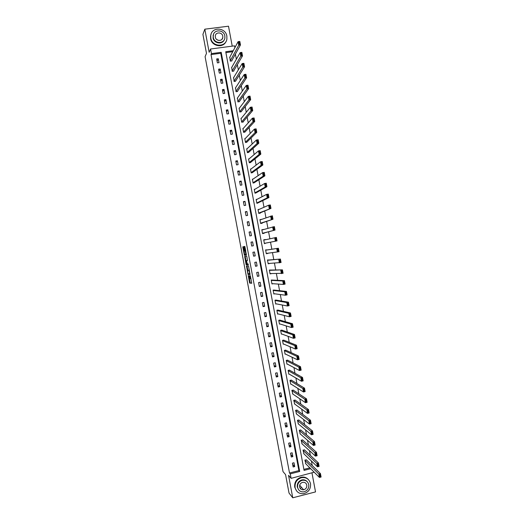 <?xml version="1.0" encoding="UTF-8"?>
<svg xmlns="http://www.w3.org/2000/svg" width="524" height="524" viewBox="0 0 524 524"><rect width="100%" height="100%" fill="white"/><g stroke="black" fill="none" stroke-linecap="round" stroke-linejoin="round"><path stroke-width="0.79" d="M248.225 275.5L249.647 283.071L251.723 283.255L250.334 275.565L250.485 278.827L249.26 275.519L249.155 278.689L248.225 275.5M243.627 247.282L243.405 246.68L242.867 246.791L242.874 247.426L244.426 255.286L246.431 255.05L244.806 246.398L244.145 246.529L244.151 247.177L245.926 254.219L244.531 254.337L243.627 247.282M211.021 54.581L289.51 472.982L298.89 470.618L220.735 53.291L211.021 54.581L211.447 53.618L210.576 48.994L234.556 45.843L234.89 47.651M314.19 472.196L291.115 478.346L288.547 475.347L292.759 497.8L289.032 493.077L285.567 474.626L283.026 471.62L205.094 56.664L206.476 53.356L202.912 34.368L204.825 29.18L209.161 52.302L210.576 48.994M291.115 478.346L290.27 473.853L299.689 471.482L221.2 52.321L211.447 53.618M289.51 472.982L290.27 473.853M246.47 265.989L248.035 274.471L250.086 274.524L248.5 265.91L246.47 265.989M246.044 264.299L244.669 256.393L246.634 256.144L246.863 256.76L247.466 260.559L246.653 260.638L246.66 261.266L247.243 263.945L248.153 263.926L248.291 264.79L246.267 264.908L246.044 264.299L246.627 264.011M232.23 46.151L228.503 26.2L204.825 29.18M292.759 497.8L315.527 491.912L312.003 473.061M294.704 466.589L293.984 462.757L292.418 463.144L293.139 466.982L294.704 466.589L292.654 464.382M292.831 456.62L292.117 452.788L290.551 453.175L291.272 457.007L292.831 456.62L290.807 454.524M290.964 446.644L290.244 442.806L288.678 443.193L289.399 447.031L290.964 446.644L288.953 444.66M289.097 436.669L288.377 432.824L286.805 433.204L287.525 437.042L289.097 436.669L287.106 434.796M287.224 426.68L286.504 422.835L284.932 423.209L285.652 427.053L287.224 426.68L285.252 424.918M285.351 416.685L284.63 412.84L283.058 413.207L283.779 417.052L285.351 416.685L283.405 415.041M283.477 406.683L282.757 402.832L281.185 403.198L281.905 407.05L283.477 406.683L281.552 405.15M281.598 396.675L280.877 392.823L279.305 393.183L280.026 397.035L281.598 396.675L279.698 395.26M279.724 386.66L279.004 382.808L277.425 383.162L278.152 387.02L279.724 386.66L277.838 385.356M277.844 376.638L277.124 372.78L275.545 373.134L276.272 376.992L277.844 376.638L275.984 375.453M275.965 366.61L275.244 362.752L273.666 363.099L274.393 366.957L275.965 366.61L274.124 365.536M274.085 356.575L273.364 352.718L271.786 353.058L272.506 356.923L274.085 356.575L272.264 355.619M272.205 346.534L271.484 342.67L269.899 343.01L270.626 346.875L272.205 346.534L270.404 345.689M270.325 336.487L269.598 332.622L268.019 332.956L268.74 336.827L270.325 336.487L268.543 335.76M268.439 326.432L267.712 322.568L266.133 322.895L266.854 326.766L268.439 326.432L266.677 325.817M266.552 316.372L265.825 312.501L264.247 312.828L264.967 316.699L266.552 316.372L264.817 315.874M264.666 306.304L263.939 302.433L262.354 302.754L263.081 306.632L264.666 306.304L262.95 305.918M262.779 296.23L262.052 292.353L260.467 292.674L261.194 296.551L262.779 296.23L261.083 295.962M260.887 286.15L260.166 282.272L258.574 282.587L259.301 286.464L260.887 286.15L259.216 285.993M259 276.063L258.273 272.179L256.681 272.493L257.408 276.371L259 276.063L257.343 276.024M257.107 265.969L256.38 262.085L254.788 262.386L255.516 266.277L257.107 265.969L255.476 266.048M255.214 255.869L254.487 251.978L252.896 252.28L253.623 256.171L255.214 255.869L253.603 256.059M253.321 245.763L252.594 241.872L250.996 242.167L251.73 246.057L253.321 245.763M251.428 235.643L250.695 231.752L249.103 232.047L249.83 235.938L251.428 235.643M249.529 225.523L248.802 221.632L247.204 221.914L247.937 225.811L249.529 225.523M247.629 215.397L246.902 211.499L245.304 211.781L246.038 215.678L247.629 215.397M245.73 205.264L245.003 201.36L243.405 201.642L244.132 205.539L245.73 205.264M243.83 195.118L243.103 191.221L241.499 191.489L242.232 195.393L243.83 195.118M241.931 184.972L241.197 181.068L239.599 181.337L240.333 185.241L241.931 184.972M240.025 174.82L239.298 170.909L237.693 171.178L238.427 175.082L240.025 174.82M238.125 164.654L237.392 160.744L235.787 161.006L236.521 164.916L238.125 164.654M236.219 154.488L235.486 150.571L233.881 150.833L234.614 154.744L236.219 154.488M234.313 144.31L233.58 140.399L231.968 140.648L232.702 144.565L234.313 144.31M232.401 134.131L231.667 130.214L230.062 130.463L230.796 134.38L232.401 134.131M230.494 123.939L229.761 120.022L228.15 120.265L228.883 124.188L230.494 123.939M228.582 113.747L227.848 109.824L226.237 110.06L226.971 113.983L228.582 113.747M226.669 103.542L225.936 99.619L224.324 99.855L225.058 103.778L226.669 103.542M224.757 93.331L224.023 89.407L222.405 89.637L223.145 93.567L224.757 93.331M222.844 83.12L222.104 79.19L220.493 79.412L221.226 83.342L222.844 83.12M220.925 72.895L220.191 68.958L218.573 69.181L219.314 73.118L220.925 72.895M219.012 62.664L218.272 58.727L216.654 58.943L217.394 62.887L219.012 62.664M312.258 465.6L311.4 460.996M310.346 455.363L309.461 450.647M308.433 445.125L307.529 440.291M306.52 434.874L305.597 429.929M304.601 424.623L303.658 419.554M302.689 414.36L301.719 409.179M300.769 404.089L299.78 398.79M298.85 393.819L297.835 388.402M296.925 383.535L295.896 378.001M295.005 373.245L293.951 367.593M293.08 362.949L292.006 357.178M291.161 352.645L290.06 346.757M289.228 342.336L288.108 336.329M287.303 332.019L286.163 325.895M285.377 321.69L284.211 315.455M283.445 311.361L282.259 305.007M281.512 301.025L280.307 294.547M279.58 290.676L278.349 284.087M277.648 280.32L276.397 273.613M275.716 269.965L274.438 263.133M273.777 259.596L272.48 252.647M271.838 249.221L270.522 242.173M269.886 238.793L268.583 231.785M267.928 228.287L266.637 221.39M265.963 217.781L264.699 210.989M263.998 207.262L262.753 200.587M262.033 196.736L260.808 190.173M260.068 186.203L258.863 179.752M258.096 175.671L256.911 169.317M256.131 165.119L254.965 158.883M254.16 154.567L253.013 148.443M252.182 144.008L251.062 137.995M250.21 133.443L249.11 127.535M248.232 122.865L247.151 117.068M246.26 112.28L245.199 106.601M244.282 101.695L243.241 96.121M242.298 91.097L241.282 85.635M240.32 80.493L239.317 75.142M238.335 69.882L237.359 64.642M236.35 59.258L235.394 54.136M232.735 51.693L225.896 52.603M303.874 469.366L309.854 467.86M306.501 459.974L304.889 460.039L305.813 463.812M304.647 450.037L303.029 450.103L303.966 453.869M302.787 440.094L301.169 440.153L302.112 443.926M300.927 430.145L299.309 430.197L300.265 433.97M299.066 420.183L297.449 420.235L298.418 424.008M297.2 410.22L295.582 410.266L296.571 414.039M295.339 400.251L293.715 400.297L294.724 404.063M293.473 390.275L291.848 390.315L292.877 394.081M291.606 380.293L289.982 380.326L290.702 384.171L291.03 384.092M289.739 370.304L288.115 370.33L288.835 374.175L289.189 374.097M287.866 360.309L286.242 360.329L286.962 364.18L287.349 364.095M285.999 350.307L284.375 350.327L285.089 354.172L285.514 354.08M284.126 340.292L282.502 340.312L283.222 344.163L283.681 344.065M282.253 330.277L280.628 330.29L281.349 334.142L281.86 334.037M280.379 320.256L278.748 320.262L279.469 324.12L280.052 323.996M278.506 310.228L276.875 310.228L277.596 314.086L278.264 313.948M276.633 300.193L274.995 300.187L275.716 304.051L276.502 303.894M274.753 290.145L273.115 290.139L273.842 294.003L274.779 293.82M272.873 280.098L271.236 280.085L271.963 283.956L273.148 283.72M270.017 273.58L271.655 273.587L270.076 273.895L269.356 270.03L270.993 270.043M269.113 259.983L267.476 259.963L268.196 263.834L269.755 263.415M267.227 249.909L265.589 249.889L266.316 253.76L267.849 253.236M265.334 239.789L263.703 239.809L264.43 243.686L265.95 243.064M263.428 229.591L261.817 229.722L262.544 233.599L264.129 233.311L264.063 232.983M261.522 219.392L259.93 219.628L260.657 223.506L262.242 223.224L262.177 222.897M259.38 209.286L258.044 209.528L258.764 213.412L260.356 213.13L260.29 212.803M257.192 199.238L256.151 199.421L256.878 203.305L258.404 202.703M255.109 189.157L254.258 189.302L254.985 193.192L256.518 192.596M253.085 179.064L252.365 179.182L253.092 183.079L254.625 182.483M251.094 168.951L250.472 169.056L251.199 172.953L252.732 172.363M249.129 158.831L248.579 158.923L249.306 162.82L250.839 162.237M247.171 148.705L246.68 148.783L247.413 152.68L248.946 152.104M245.225 138.565L244.787 138.637L245.514 142.541L247.046 141.958M243.293 128.419L242.887 128.478L243.614 132.389L245.153 131.812M241.361 118.26L240.988 118.319L241.715 122.23L243.313 121.987L243.254 121.66M239.429 108.101L239.082 108.154L239.815 112.064L241.354 111.501M237.503 97.929L237.909 101.892L239.514 101.656L239.448 101.328M235.577 87.75L236.01 91.713L237.608 91.484L237.549 91.156M233.658 77.565L234.104 81.528L235.643 80.978M231.732 67.373L232.198 71.336L233.802 71.113L233.743 70.786M229.813 57.175L230.291 61.138L231.896 60.922L231.837 60.594M233.252 50.723L225.733 51.725L304.064 470.375L310.699 468.705M298.89 470.618L299.689 471.482M220.735 53.291L221.2 52.321M269.775 263.526L268.157 263.624M267.895 253.459L266.297 253.662M252.594 241.872L251.009 242.226M265.288 239.514L263.716 239.861M250.695 231.752L249.136 232.224M263.402 229.427L261.849 229.879M248.802 221.632L247.263 222.215M261.515 219.34L259.983 219.897M246.902 211.499L245.383 212.2M245.003 201.36L243.503 202.179M243.103 191.221L241.623 192.157M241.197 181.068L239.743 182.123M239.298 170.909L237.863 172.082M237.392 160.744L235.977 162.034M235.486 150.571L234.097 151.98M233.58 140.399L232.211 141.919M231.667 130.214L230.324 131.852M229.761 120.022L228.431 121.778M227.848 109.824L226.545 111.704M225.936 99.619L224.652 101.617M224.023 89.407L222.759 91.523M222.104 79.19L220.866 81.423M220.191 68.958L218.973 71.316M218.272 58.727L217.08 61.203M249.463 278.775L250.125 278.617M249.398 278.775L250.269 282.953L251.769 283.084M248.435 273.639L248.684 274.38L250.131 274.399M247.046 265.956L247.813 270.305M247.872 273.201L248.029 273.639L249.797 273.646L248.887 270.305L247.682 270.332L247.872 273.201M248.284 270.214L249.385 270.188M246.005 260.677L245.298 256.904L244.675 257.022M245.258 256.315L245.298 256.904M247.505 260.493L246.653 260.638M248.324 264.705L246.267 264.908M245.822 260.71L246.346 263.958L246.902 263.991L246.319 260.697L245.822 260.71L246.902 260.552L246.28 260.67M246.319 260.697L246.902 260.552M246.66 264.181L246.883 264.79M244.826 246.404L245.743 250.786L245.298 250.872M244.819 254.376L245.088 255.195L246.463 255.011M243.457 246.719L244.197 251.055M304.948 460.36L318.795 474.03L320.452 473.611L321.088 477.023L319.43 477.449L305.544 463.544M306.232 459.705L320.452 473.611L320.295 474.495L319.633 474.659L320.079 477.056L320.747 476.886L320.295 474.495M320.079 477.056L319.43 477.449L318.795 474.03L319.633 474.659M320.747 476.886L321.088 477.023M295.097 487.602C296.296 491.944 299.112 493.968 303.534 493.68C308.577 492.291 310.915 488.951 310.529 483.652C309.167 478.975 306.095 476.997 301.307 477.731C296.735 479.414 294.665 482.702 295.097 487.602M308.387 479.578C306.37 477.403 303.874 476.637 300.914 477.292C296.348 478.969 294.285 482.257 294.711 487.143L296.551 490.903M298.667 489.835L297.265 487.051C296.957 483.482 298.477 481.104 301.817 479.925C303.972 479.48 305.767 480.063 307.202 481.667M297.625 487.471C298.51 490.641 300.566 492.095 303.789 491.846C307.385 490.811 309.042 488.401 308.76 484.621C307.791 481.281 305.603 479.846 302.184 480.331C298.837 481.517 297.318 483.901 297.625 487.471M306.782 485.126C306.173 482.99 304.778 482.067 302.597 482.349C300.409 483.102 299.414 484.635 299.61 486.966C300.187 489.023 301.529 489.96 303.632 489.776C305.918 489.089 306.972 487.536 306.782 485.126M300.134 488.283L301.045 487.949M302.911 489.527L303.331 489.429M216.746 39.536L218.475 40.394M210.825 38.173C212.076 47.016 225.916 47.638 226.892 38.953L226.853 36.11C225.621 27.163 211.48 26.665 210.746 35.599L210.825 38.173M211.152 33.922L210.543 36.117L210.615 38.684C211.709 46.453 223.434 48.418 226.099 41.324M224.292 39.693C222.445 44.907 213.871 43.544 213.078 37.885L213.51 34.355M213.275 37.414C214.172 43.8 224.193 44.239 224.868 37.951L224.835 35.927C223.945 29.482 213.772 29.108 213.222 35.527L213.275 37.414M222.785 36.189C222.215 32.043 215.672 31.794 215.305 35.92L215.338 37.145C215.914 41.272 222.386 41.547 222.811 37.479L222.785 36.189M303.088 450.417L316.804 463.373L318.468 462.954L319.103 466.373L317.439 466.792L303.684 453.607M304.365 449.775L318.468 462.954L318.31 463.825L317.642 463.989L318.088 466.386L318.756 466.216L318.31 463.825M318.088 466.386L317.439 466.792L316.804 463.373L317.642 463.989M318.756 466.216L319.103 466.373M301.228 440.468L314.813 452.703L316.476 452.291L317.112 455.71L315.448 456.122L301.824 443.658M302.492 439.833L316.476 452.291L316.313 453.142L315.651 453.312L316.096 455.71L316.765 455.539L316.313 453.142M316.096 455.71L315.448 456.122L314.813 452.703L315.651 453.312M316.765 455.539L317.112 455.71M299.368 430.518L312.821 442.027L314.485 441.621L315.121 445.04L313.457 445.452L299.964 433.708M300.619 429.883L314.485 441.621L314.321 442.459L313.653 442.623L314.105 445.02L314.767 444.856L314.321 442.459M314.105 445.02L313.457 445.452L312.821 442.027L313.653 442.623M314.767 444.856L315.121 445.04M297.508 420.556L310.824 431.344L312.494 430.944L313.129 434.363L311.466 434.769L298.104 423.752M298.746 419.927L312.494 430.944L312.324 431.769L311.662 431.927L312.108 434.331L312.776 434.167L312.324 431.769M312.108 434.331L311.466 434.769L310.824 431.344L311.662 431.927M312.776 434.167L313.129 434.363M295.641 410.587L308.833 420.654L310.496 420.255L311.138 423.68L309.468 424.08L296.237 413.783M296.866 409.971L310.496 420.255L310.332 421.067L309.664 421.224L310.11 423.628L310.778 423.471L310.332 421.067M310.11 423.628L309.468 424.08L308.833 420.654L309.664 421.224M310.778 423.471L311.138 423.68M293.774 400.611L306.835 409.951L308.505 409.558L309.14 412.991L307.477 413.384L294.377 403.814M294.979 400.002L308.505 409.558L308.335 410.358L307.667 410.515L308.112 412.919L308.78 412.761L308.335 410.358M308.112 412.919L307.477 413.384L306.835 409.951L307.667 410.515M308.78 412.761L309.14 412.991M291.907 390.635L304.837 399.249L306.507 398.862L307.149 402.288L305.479 402.681L292.51 393.832M293.093 390.026L306.507 398.862L306.33 399.642L305.662 399.799L306.114 402.203L306.782 402.046L306.33 399.642M306.114 402.203L305.479 402.681L304.837 399.249L305.662 399.799M306.782 402.046L307.149 402.288M290.041 380.647L302.839 388.533L304.51 388.153L305.151 391.585L303.475 391.972L290.643 383.85M291.206 380.051L304.51 388.153L304.333 388.919L303.665 389.077L304.11 391.48L304.778 391.33L304.333 388.919M304.11 391.48L303.475 391.972L302.839 388.533L303.665 389.077M304.778 391.33L305.151 391.585M288.174 370.651L300.835 377.811L302.512 377.437L303.147 380.869L301.477 381.249L288.77 373.854M289.313 370.062L302.512 377.437L302.328 378.19L301.66 378.341L302.106 380.751L302.78 380.601L302.328 378.19M302.106 380.751L301.477 381.249L300.835 377.811L301.66 378.341M302.78 380.601L303.147 380.869M286.3 360.65L298.831 367.082L300.507 366.708L301.149 370.147L299.473 370.52L286.903 363.859M287.407 360.073L300.507 366.708L300.324 367.455L299.656 367.599L300.108 370.01L300.776 369.865L300.324 367.455M300.108 370.01L299.473 370.52L298.831 367.082L299.656 367.599M300.776 369.865L301.149 370.147M284.434 350.648L296.826 356.346L298.503 355.979L299.145 359.418L297.475 359.791L285.03 353.851M285.501 350.078L298.503 355.979L298.32 356.706L297.652 356.857L298.097 359.268L298.772 359.117L298.32 356.706M298.097 359.268L297.475 359.791L296.826 356.346L297.652 356.857M298.772 359.117L299.145 359.418M282.56 340.633L294.822 345.604L296.499 345.237L297.141 348.683L295.464 349.05L283.156 343.842M283.582 340.076L296.499 345.237L296.315 345.951L295.641 346.102L296.093 348.512L296.767 348.368L296.315 345.951M296.093 348.512L295.464 349.05L294.822 345.604L295.641 346.102M296.767 348.368L297.141 348.683M280.687 330.611L292.818 334.849L294.495 334.495L295.136 337.941L293.46 338.301L281.283 333.821M281.657 330.074L294.495 334.495L294.305 335.19L293.637 335.334L294.082 337.751L294.757 337.607L294.305 335.19M294.082 337.751L293.46 338.301L292.818 334.849L293.637 335.334M294.757 337.607L295.136 337.941M278.807 320.583L290.807 324.094L292.49 323.74L293.132 327.186L291.455 327.539L279.41 323.799M279.711 320.059L292.49 323.74L292.294 324.422L291.626 324.566L292.078 326.983L292.746 326.838L292.294 324.422M292.078 326.983L291.455 327.539L290.807 324.094L291.626 324.566M292.746 326.838L293.132 327.186M276.934 310.549L288.803 313.326L290.479 312.979L291.128 316.424L289.445 316.778L277.537 313.765M277.74 310.051L290.479 312.979L290.283 313.647L289.615 313.784L290.067 316.208L290.735 316.064L290.283 313.647M290.067 316.208L289.445 316.778L288.803 313.326L289.615 313.784M290.735 316.064L291.128 316.424M275.054 300.507L286.792 302.551L288.475 302.204L289.117 305.656L287.434 306.003L275.657 303.73M275.735 300.036L288.475 302.204L288.272 302.865L287.597 303.003L288.049 305.42L288.724 305.282L288.272 302.865M288.049 305.42L287.434 306.003L286.792 302.551L287.597 303.003M288.724 305.282L289.117 305.656M273.174 290.466L284.774 291.77L286.464 291.429L287.106 294.881L285.423 295.222L273.777 293.682M273.672 290.027L286.464 291.429L286.261 292.071L285.587 292.209L286.038 294.632L286.713 294.495L286.261 292.071M286.038 294.632L285.423 295.222L284.774 291.77L285.587 292.209M286.713 294.495L287.106 294.881M271.294 280.412L282.764 280.975L284.447 280.641L285.095 284.1L283.405 284.434L271.897 283.635M271.504 280.032L284.447 280.641L284.244 281.27L283.569 281.408L284.021 283.831L284.696 283.694L284.244 281.27M284.021 283.831L283.405 284.434L282.764 280.975L283.569 281.408M284.696 283.694L285.095 284.1M269.415 270.351L282.436 269.853L283.084 273.312L270.017 273.574M269.362 270.07L282.436 269.853L282.226 270.469L281.552 270.6L282.004 273.024L282.678 272.893L282.226 270.469M282.004 273.024L281.395 273.639L280.746 270.181L281.552 270.6M282.678 272.893L283.084 273.312M267.535 260.284L280.419 259.053L281.067 262.511L268.137 263.513M267.502 260.114L280.419 259.053L279.534 259.78L279.986 262.21L280.661 262.079L280.209 259.649M279.986 262.21L279.377 262.838L278.729 259.373L279.534 259.78M280.661 262.079L281.067 262.511M265.648 250.21L278.401 248.245L279.05 251.71L266.251 253.439M265.635 250.151L278.401 248.245L277.517 248.959L277.969 251.389L278.644 251.258L278.192 248.828M277.969 251.389L277.36 252.031L276.711 248.559L277.517 248.959M278.644 251.258L279.05 251.71M264.371 243.372L277.032 240.896L264.371 243.359M263.762 240.13L276.384 237.424L277.032 240.896L276.168 238.001L275.493 238.125L275.945 240.555L276.626 240.431M275.945 240.555L275.342 241.21L274.694 237.739L275.493 238.125M276.168 238.001L276.384 237.424M262.504 233.403L275.015 230.075L262.485 233.278M261.876 230.043L274.366 226.604L275.015 230.075L274.15 227.161L273.469 227.285L273.921 229.722L274.602 229.597M273.921 229.722L273.318 230.383L272.67 226.912L273.469 227.285M274.15 227.161L274.366 226.604M260.638 223.421L272.991 219.242L260.598 223.185M259.989 219.949L272.342 215.77L272.991 219.242L272.126 216.314L271.445 216.438L271.897 218.875L272.578 218.75M271.897 218.875L271.301 219.549L270.653 216.078L271.445 216.438M272.126 216.314L272.342 215.77M258.863 213.392L270.974 208.408L258.705 213.085M258.103 209.849L268.629 205.231L270.325 204.936L270.974 208.408L270.102 205.46L269.421 205.585L269.873 208.021L270.554 207.897M269.873 208.021L269.277 208.709L268.629 205.231L269.421 205.585M270.102 205.46L270.325 204.936M257.33 203.227L268.95 197.561L267.253 197.862L256.819 202.984M256.21 199.742L266.598 194.384L268.301 194.09L268.95 197.561L268.072 194.601L267.391 194.718L267.849 197.155L268.53 197.037M267.849 197.155L267.253 197.862L266.598 194.384L267.391 194.718M268.072 194.601L268.301 194.09M255.66 193.081L266.926 186.714L265.223 187.002L254.926 192.871M254.317 189.629L264.574 183.524L266.277 183.23L266.926 186.714L266.048 183.734L265.367 183.852L265.819 186.289L266.5 186.171M265.819 186.289L265.223 187.002L264.574 183.524L265.367 183.852M266.048 183.734L266.277 183.23M253.917 182.935L264.895 175.854L263.199 176.136L253.033 182.752M252.43 179.509L262.544 172.658L264.247 172.37L264.895 175.854L264.017 172.855L263.336 172.972L263.788 175.416L264.469 175.298M263.788 175.416L263.199 176.136L262.544 172.658L263.336 172.972M264.017 172.855L264.247 172.37M252.136 172.796L262.871 164.988L261.168 165.27L251.14 172.625M250.531 169.383L260.513 161.778L262.223 161.503L262.871 164.988L261.987 161.975L261.306 162.086L261.758 164.529L262.439 164.418M261.758 164.529L261.168 165.27L260.513 161.778L261.306 162.086M261.987 161.975L262.223 161.503M250.321 162.656L260.841 154.108L259.138 154.39L249.247 162.499M248.638 159.25L258.483 150.899L260.192 150.624L260.841 154.108L259.95 151.082L259.269 151.194L259.727 153.637L260.408 153.525M259.727 153.637L259.138 154.39L258.483 150.899L259.269 151.194M259.95 151.082L260.192 150.624M248.487 152.51L258.81 143.229L257.107 143.497L247.348 152.36M246.745 149.104L256.452 140.006L258.162 139.738L258.81 143.229L257.919 140.183L257.238 140.288L257.69 142.738L258.378 142.626M257.69 142.738L257.107 143.497L256.452 140.006L257.238 140.288M257.919 140.183L258.162 139.738M246.647 142.358L256.78 132.336L255.07 132.605L245.455 142.214M244.846 138.958L254.422 129.107L256.125 128.845L256.78 132.336L255.882 129.277L255.201 129.382L255.66 131.832L256.341 131.721M255.66 131.832L255.07 132.605L254.422 129.107L255.201 129.382M255.882 129.277L256.125 128.845M244.787 132.205L254.743 121.437L253.033 121.699L243.555 132.061M242.946 128.806L252.385 118.201L254.094 117.946L254.743 121.437L253.845 118.358L253.164 118.463L253.623 120.913L254.304 120.808M253.623 120.913L253.033 121.699L252.385 118.201L253.164 118.463M253.845 118.358L254.094 117.946M242.926 122.046L252.712 110.531L251.003 110.787L241.656 121.902M241.047 118.647L250.348 107.289L252.057 107.034L252.712 110.531L251.808 107.433L251.12 107.538L251.579 109.988L252.267 109.889M251.579 109.988L251.003 110.787L250.348 107.289L251.12 107.538M251.808 107.433L252.057 107.034M241.053 111.881L250.675 99.619L248.959 99.868L239.756 111.736M239.147 108.475L248.311 96.37L250.02 96.121L250.675 99.619L249.771 96.508L249.083 96.606L249.542 99.056L250.23 98.957M249.542 99.056L248.959 99.868L248.311 96.37L249.083 96.606M249.771 96.508L250.02 96.121M239.18 101.708L248.638 88.7L246.922 88.942L237.85 101.564M237.241 98.302L246.267 85.438L247.983 85.196L248.638 88.7L247.728 85.569L247.04 85.667L247.498 88.117L248.186 88.019M247.498 88.117L246.922 88.942L246.267 85.438L247.04 85.667M247.728 85.569L247.983 85.196M237.3 91.53L246.594 77.768L244.878 78.01L235.951 91.386M235.335 88.124L244.23 74.506L245.946 74.264L246.594 77.768L245.684 74.618L244.996 74.716L245.455 77.172L246.142 77.074M245.455 77.172L244.878 78.01L244.23 74.506L244.996 74.716M245.684 74.618L245.946 74.264M235.414 81.344L244.557 66.83L242.841 67.065L234.045 81.2M233.429 77.932L242.186 63.561L243.902 63.325L244.557 66.83L243.64 63.666L242.953 63.758L243.411 66.221L244.099 66.122M243.411 66.221L242.841 67.065L242.186 63.561L242.953 63.758M243.64 63.666L243.902 63.325M233.527 71.153L242.514 55.885L240.798 56.114L232.139 71.009M231.523 67.74L240.143 52.603L241.859 52.374L242.514 55.885L241.597 52.701L240.909 52.793L241.368 55.256L242.055 55.164M241.368 55.256L240.798 56.114L240.143 52.603L240.909 52.793M241.597 52.701L241.859 52.374M231.634 60.954L240.47 44.933L238.748 45.162L230.233 60.81M229.617 57.542L238.093 41.645L239.815 41.422L240.47 44.933L239.547 41.737L238.859 41.822L239.317 44.285L240.012 44.193M239.317 44.285L238.748 45.162L238.093 41.645L238.859 41.822M250.989 278.729L250.518 278.82M250.302 282.973L249.679 283.098M250.072 282.351L249.457 282.475M248.684 274.38L248.068 274.497M248.461 273.764L247.839 273.882M247.092 266.493L246.477 266.611M249.391 270.214L248.887 270.305M248.304 270.207L247.682 270.332M247.236 263.926L246.902 263.991M246.372 254.133L245.926 254.219M245.592 250.813L244.97 250.931M245.37 250.203L244.741 250.321M244.774 247.059L244.151 247.177M244.767 246.411L244.145 246.529M245.088 255.195L244.466 255.312M244.859 254.592L244.243 254.71M243.496 247.315L242.874 247.426M243.424 246.686L242.867 246.791M250.269 282.953L249.647 283.071M248.651 274.353L248.035 274.471M249.411 270.312L249.005 270.391M246.85 264.764L246.228 264.882M245.763 250.872L245.402 250.937M245.553 250.786L244.931 250.904M245.049 255.168L244.426 255.286M299.682 485.231L303.632 489.776M301.817 479.925L302.184 480.331M301.307 477.731L300.914 477.292M221.986 39.274L222.811 37.479M213.026 36.005L213.222 35.527M210.746 35.599L210.543 36.117"/></g></svg>
